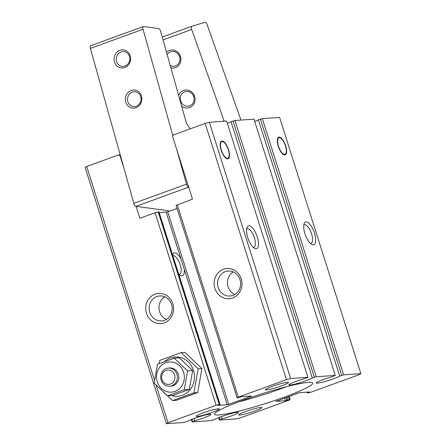 <?xml version="1.0" encoding="UTF-8"?>
<svg xmlns="http://www.w3.org/2000/svg" width="446" height="446" viewBox="0 0 446 446"><rect width="100%" height="100%" fill="white"/><g stroke="black" fill="none" stroke-linecap="round" stroke-linejoin="round"><path stroke-width="0.67" d="M202.997 412.951A12.114 1.221 162.4 0 0 196.207 416.285A12.114 1.221 162.4 0 0 212.519 412.294A12.114 1.221 162.4 0 0 219.309 408.96A12.114 1.221 162.4 0 0 202.997 412.951M245.59 411.563A12.114 1.221 162.4 0 0 238.822 414.758A12.114 1.221 162.4 0 0 255.112 410.905A12.114 1.221 162.4 0 0 261.808 407.471A12.114 1.221 162.4 0 0 245.59 411.563M266.407 389.96A12.114 1.221 162.4 0 0 280.116 386.359A12.114 1.221 162.4 0 0 288.389 382.367A12.114 1.221 162.4 0 0 287.464 382.3A12.114 1.221 162.4 0 0 274.892 385.511A12.114 1.221 162.4 0 0 265.409 389.653A12.114 1.221 162.4 0 0 266.407 389.96M238.281 401.985A51.496 5.185 162.4 0 0 281.147 388.667A51.496 5.185 162.4 0 0 286.271 386.76M243.405 400.079A51.496 5.185 162.4 0 0 214.559 414.25A51.496 5.185 162.4 0 0 283.885 397.28A51.496 5.185 162.4 0 0 312.73 383.108A51.496 5.185 162.4 0 0 243.405 400.079M227.376 123.442A12.722 1.282 162.4 0 0 231.039 121.741L312.328 377.991L316.236 376.742L335.292 375.426L332.565 376.591A12.722 1.282 162.4 0 0 323.4 379.507A12.722 1.282 162.4 0 0 316.27 383.008A12.722 1.282 162.4 0 0 333.402 378.816A12.722 1.282 162.4 0 0 339.707 376.101L343.615 374.852L360.881 373.659L359.292 374.623L311.146 392.14L307.355 393.026L308.983 392.29L308.888 391.989M254.761 121.552A12.722 1.282 162.4 0 0 258.418 119.846L339.707 376.101M159.261 212.764L167.724 211.867L228.781 404.344L251.566 395.97L241.944 396.611L237.712 397.832L237.121 397.877L238.287 397.169L286.432 379.657L290.647 378.509L307.913 377.316L305.181 378.487A12.722 1.282 162.4 0 0 296.016 381.397A12.722 1.282 162.4 0 0 288.891 384.898A12.722 1.282 162.4 0 0 306.017 380.706A12.722 1.282 162.4 0 0 312.328 377.991M285.998 397.564L286.873 400.335L289.46 399.532L290.162 399.488L289.002 400.19L240.857 417.701L236.642 418.85L219.376 420.043L222.102 418.878A12.722 1.282 162.4 0 0 231.268 415.962A12.722 1.282 162.4 0 0 238.398 412.461A12.722 1.282 162.4 0 0 221.272 416.653A12.722 1.282 162.4 0 0 214.961 419.368L211.053 420.617L191.992 421.933L194.724 420.768A12.722 1.282 162.4 0 0 203.889 417.852A12.722 1.282 162.4 0 0 211.014 414.351A12.722 1.282 162.4 0 0 193.887 418.543A12.722 1.282 162.4 0 0 187.582 421.258L183.674 422.507L166.408 423.7L167.997 422.736L216.143 405.224L219.934 404.338L217.726 405.42L227.248 404.762L184.187 269.005A12.114 4.616 -110 0 1 181.957 275.784A12.114 4.616 -110 0 1 180.295 275.316A12.114 4.616 -110 0 1 178.69 274.022M280.383 137.937A9.087 3.462 70 0 0 280.227 137.842A9.087 3.462 70 0 0 278.984 137.491A9.087 3.462 70 0 0 277.607 138.65M279.151 137.106A9.388 3.579 -110 0 1 285.669 145.758A9.388 3.579 -110 0 1 284.804 154.918A9.388 3.579 -110 0 1 283.517 154.561A9.388 3.579 -110 0 1 278.616 147.236A9.388 3.579 -110 0 1 277.668 138.477A9.388 3.579 -110 0 1 279.151 137.106M283.361 154.461A9.087 3.462 70 0 0 284.448 154.729A9.087 3.462 70 0 0 285.886 153.402A9.087 3.462 70 0 0 285.947 153.229M306.04 221.857A12.114 4.616 -110 0 1 314.447 233.018A12.114 4.616 -110 0 1 313.326 244.837A12.114 4.616 -110 0 1 311.67 244.375A12.114 4.616 -110 0 1 305.343 234.925A12.114 4.616 -110 0 1 304.122 223.619A12.114 4.616 -110 0 1 306.04 221.857M310.371 243.382A9.823 3.741 70 0 0 310.639 243.388A9.823 3.741 70 0 0 311.046 243.299A9.823 3.741 70 0 0 311.38 233.297A9.823 3.741 70 0 0 304.735 224.756A9.823 3.741 70 0 0 304.328 224.845A9.823 3.741 70 0 0 303.765 225.213M223.24 141.884A9.087 3.462 70 0 0 223.078 141.783A9.087 3.462 70 0 0 221.835 141.438A9.087 3.462 70 0 0 220.463 142.597M222.008 141.053A9.388 3.579 -110 0 1 228.525 149.705A9.388 3.579 -110 0 1 227.661 158.865A9.388 3.579 -110 0 1 226.373 158.503A9.388 3.579 -110 0 1 221.472 151.183A9.388 3.579 -110 0 1 220.525 142.425A9.388 3.579 -110 0 1 222.008 141.053M226.217 158.408A9.087 3.462 70 0 0 227.304 158.676A9.087 3.462 70 0 0 228.742 157.349A9.087 3.462 70 0 0 228.804 157.176M248.89 225.799A12.114 4.616 -110 0 1 257.297 236.965A12.114 4.616 -110 0 1 256.182 248.784A12.114 4.616 -110 0 1 254.527 248.316A12.114 4.616 -110 0 1 248.199 238.872A12.114 4.616 -110 0 1 246.978 227.566A12.114 4.616 -110 0 1 248.89 225.799M253.228 247.329A9.823 3.741 70 0 0 253.495 247.329A9.823 3.741 70 0 0 253.902 247.246A9.823 3.741 70 0 0 254.237 237.244A9.823 3.741 70 0 0 247.586 228.703A9.823 3.741 70 0 0 247.184 228.787A9.823 3.741 70 0 0 246.621 229.16M232.879 295.408A12.521 11.512 -94 0 0 239.993 279.575A12.521 11.512 -94 0 0 228.246 271.04A12.521 11.512 -94 0 0 225.341 271.659A12.521 11.512 -94 0 0 218.228 287.492A12.521 11.512 -94 0 0 229.974 296.027A12.521 11.512 -94 0 0 232.879 295.408M241.241 278.817A15.147 13.921 86 0 1 232.634 297.967A15.147 13.921 86 0 1 214.916 288.395A15.147 13.921 86 0 1 223.524 269.245A15.147 13.921 86 0 1 241.241 278.817M172.63 254.922A12.114 4.616 -110 0 1 172.747 254.566A12.114 4.616 -110 0 1 174.665 252.798A12.114 4.616 -110 0 1 181.009 258.987L166.191 212.285M179.002 274.329A9.823 3.741 70 0 0 179.27 274.329A9.823 3.741 70 0 0 179.671 274.245A9.823 3.741 70 0 0 180.006 264.244A9.823 3.741 70 0 0 173.36 255.703A9.823 3.741 70 0 0 172.959 255.787A9.823 3.741 70 0 0 172.914 255.803M164.2 322.865A15.147 13.921 86 0 1 146.483 313.287A15.147 13.921 86 0 1 155.085 294.137A15.147 13.921 86 0 1 172.803 303.709A15.147 13.921 86 0 1 164.2 322.865M156.908 296.551A12.521 11.512 -94 0 0 149.399 310.823A12.521 11.512 -94 0 0 161.536 320.919A12.521 11.512 -94 0 0 164.44 320.306A12.521 11.512 -94 0 0 171.95 306.034A12.521 11.512 -94 0 0 159.813 295.932A12.521 11.512 -94 0 0 156.908 296.551M159.138 363.618L159.874 360.351L181.148 352.613L184.9 352.351L201.921 368.591L197.662 392.569L176.387 400.307L172.635 400.569L164.2 392.876M278.527 146.255A8.786 3.345 -110 0 1 280.54 138.02A8.786 3.345 -110 0 1 285.429 145.775A8.786 3.345 -110 0 1 286.009 153.067A8.786 3.345 -110 0 1 282.563 153.368A8.786 3.345 -110 0 1 278.527 146.255M221.383 150.196A8.786 3.345 -110 0 1 223.396 141.967A8.786 3.345 -110 0 1 228.285 149.722A8.786 3.345 -110 0 1 228.865 157.009A8.786 3.345 -110 0 1 225.42 157.315A8.786 3.345 -110 0 1 221.383 150.196M233.252 271.909A12.521 11.512 -94 0 0 227.471 283.65A12.521 11.512 -94 0 0 234.813 294.483M164.814 296.802A12.521 11.512 -94 0 0 159.032 308.543A12.521 11.512 -94 0 0 166.375 319.375M164.518 361.611A19.691 18.096 86 0 1 170.461 357.954A19.691 18.096 86 0 1 193.497 370.403A19.691 18.096 86 0 1 182.308 395.295A19.691 18.096 86 0 1 171.649 395.563M181.148 352.613L198.169 368.853L193.91 392.831L172.635 400.569M174.213 358.166L179.303 357.815L192.672 370.576L189.327 389.414L172.608 395.496L167.518 395.847L184.237 389.765L187.582 370.927L174.213 358.166L157.494 364.248L154.149 383.086L167.518 395.847M157.271 381.821A15.147 13.921 86 0 1 165.879 362.67A15.147 13.921 86 0 1 183.596 372.248A15.147 13.921 86 0 1 174.994 391.398A15.147 13.921 86 0 1 157.271 381.821M166.286 368.513A9.087 8.351 86 0 1 168.393 368.067A9.087 8.351 86 0 1 177.207 375.393A9.087 8.351 86 0 1 171.755 385.751A9.087 8.351 86 0 1 169.647 386.197A9.087 8.351 86 0 1 160.839 378.871A9.087 8.351 86 0 1 166.286 368.513M169.647 386.197L171.058 386.102A9.087 8.351 -94 0 0 173.171 385.656A9.087 8.351 -94 0 0 178.617 375.298A9.087 8.351 -94 0 0 169.809 367.972L168.393 368.067M166.118 370.325A7.231 6.645 86 0 1 174.576 374.896A7.231 6.645 86 0 1 170.467 384.039A7.231 6.645 86 0 1 162.01 379.468A7.231 6.645 86 0 1 166.118 370.325M191.992 421.933L191.239 419.558M228.781 404.344L227.248 404.762M286.873 400.335L285.345 400.748L284.509 398.105M275.795 401.316L285.345 400.748M275.823 401.406L298.508 393.015L300.041 392.597L309.563 391.939L308.983 392.29M258.418 119.846L262.326 118.603L279.592 117.409L360.881 373.659M237.121 397.877L176.064 205.4L192.477 199.145L172.613 136.521L173.299 134.987L205.143 123.403L209.358 122.26L226.624 121.067L307.913 377.316M335.292 375.426L254.008 119.177L234.947 120.492L231.039 121.741M136.058 206.392L139.838 218.295L155.085 212.748L158.977 211.878L220.034 404.355M167.724 211.867L177.045 208.477M262.326 118.603L343.615 374.852M234.947 120.492L316.236 376.742M209.358 122.26L290.647 378.509M286.432 379.657L205.143 123.403M177.229 204.692L238.287 397.169M166.408 423.7L85.119 167.451L86.708 166.481L118.552 154.901L119.968 155.665L124.088 168.66M86.708 166.481L154.522 380.248M156.033 385.026L167.997 422.736M216.143 405.224L155.085 212.748M194.724 420.768L194.004 418.504M222.102 418.878L221.389 416.614M219.376 420.043L218.624 417.668M120.442 155.637L119.968 155.665M260.436 119.115L341.725 375.365M233.052 121.005L314.341 377.26M184.187 269.005L181.009 258.987M118.552 154.901L120.203 154.784M219.226 404.383L158.168 211.911M192.705 421.498L191.997 419.257M220.09 419.608L219.376 417.367M289.186 396.405L290.162 399.488M198.169 368.853L201.921 368.591M197.662 392.569L193.91 392.831M187.582 370.927L192.672 370.576M189.327 389.414L184.237 389.765M131.18 90.471A9.087 8.24 -82.4 0 0 125.7 101.95A9.087 8.24 -82.4 0 0 136.008 107.681A9.087 8.24 -82.4 0 0 141.494 96.202A9.087 8.24 -82.4 0 0 131.18 90.471M132.3 92.11A7.448 6.757 -82.4 0 0 127.528 99.915A7.448 6.757 -82.4 0 0 133.298 106.549A7.448 6.757 -82.4 0 0 136.259 106.22A7.448 6.757 -82.4 0 0 141.025 98.415A7.448 6.757 -82.4 0 0 135.261 91.781A7.448 6.757 -82.4 0 0 132.3 92.11M121.044 51.948A7.448 6.757 -82.4 0 0 116.551 61.353A7.448 6.757 -82.4 0 0 122.037 66.387A7.448 6.757 -82.4 0 0 124.997 66.058A7.448 6.757 -82.4 0 0 129.496 56.648A7.448 6.757 -82.4 0 0 124.005 51.619A7.448 6.757 -82.4 0 0 121.044 51.948M130.232 56.04A9.087 8.24 -82.4 0 0 119.924 50.303A9.087 8.24 -82.4 0 0 114.438 61.782A9.087 8.24 -82.4 0 0 124.752 67.519A9.087 8.24 -82.4 0 0 130.232 56.04M190.174 128.849L186.478 123.419L160.744 31.61A3.027 1.154 -110 0 0 158.676 28.572L143.489 26.554A3.027 1.154 -110 0 0 143.261 26.576A3.027 1.154 -110 0 0 143.032 29.252L172.909 135.863M176.733 149.51L186.45 184.181L133.806 203.326L90.387 48.402L143.032 29.252M168.716 211.51A3.027 1.154 70 0 1 168.332 210.685L135.874 206.364L188.519 187.22A3.027 1.154 -110 0 1 186.45 184.181M133.806 203.326A3.027 1.154 70 0 0 135.874 206.364M143.261 26.576L90.616 45.721A3.027 1.154 70 0 0 90.387 48.402M181.6 106.031A9.087 8.402 -106.7 0 0 189.656 107.558A9.087 8.402 -106.7 0 0 194.517 96.124A9.087 8.402 -106.7 0 0 183.585 90.432A9.087 8.402 -106.7 0 0 178.668 95.556M189.706 105.836A7.448 6.885 -106.7 0 0 193.754 96.648A7.448 6.885 -106.7 0 0 185.079 91.681A7.448 6.885 -106.7 0 0 184.733 91.798A7.448 6.885 -106.7 0 0 180.686 100.986A7.448 6.885 -106.7 0 0 189.36 105.953A7.448 6.885 -106.7 0 0 189.706 105.836M170.896 67.825A9.087 8.402 -106.7 0 0 175.495 67.597A9.087 8.402 -106.7 0 0 180.357 56.157A9.087 8.402 -106.7 0 0 169.424 50.465A9.087 8.402 -106.7 0 0 166.548 52.305M170.238 65.478A7.448 6.885 -106.7 0 0 175.2 65.986A7.448 6.885 -106.7 0 0 175.546 65.869A7.448 6.885 -106.7 0 0 179.593 56.681A7.448 6.885 -106.7 0 0 170.913 51.719A7.448 6.885 -106.7 0 0 170.567 51.831A7.448 6.885 -106.7 0 0 167.194 54.629M240.946 120.08L207.189 24.82A3.027 1.154 -110 0 0 205.071 22.3L191.797 26.286A3.027 1.154 -110 0 0 191.769 26.297L162.266 37.029L191.747 26.303M163.069 39.889L191.702 29.475L224.07 120.821L222.649 121.34M224.07 120.821L224.059 121.245M191.702 29.475A3.027 1.154 -110 0 1 191.769 26.297M250.892 396.304L250.791 395.998M307.935 392.675L307.74 392.067M219.934 404.338L158.876 211.861M288.54 396.639L289.46 399.532M287.926 399.95L287.051 397.185M280.54 138.02L280.227 137.842M223.396 141.967L223.078 141.783M306.971 392.118L307.255 393.01M286.009 153.067L285.886 153.402M228.865 157.009L228.742 157.349"/></g></svg>
